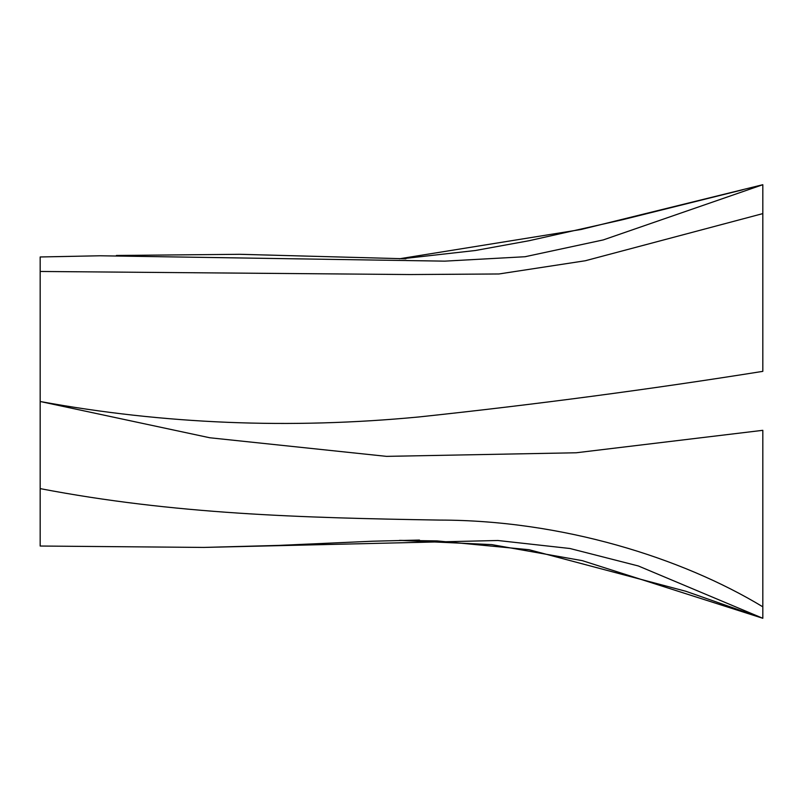 <?xml version="1.0" encoding="UTF-8"?>
<svg xmlns="http://www.w3.org/2000/svg" width="803" height="803" viewBox="0 0 803 803"><rect width="100%" height="100%" fill="white"/><g stroke="black" fill="none" stroke-linecap="round" stroke-linejoin="round"><path stroke-width="1.2" d="M762.82 213.608L762.82 184.71L603.244 239.926L525.052 256.729L444.711 261.146L100.124 255.776L40.17 256.97L40.17 271.464L410.012 274.546L498.924 273.974L585.287 260.754L762.82 213.608L762.82 371.357C649.898 389.375 535.32 404.561 419.076 416.938C289.883 429.254 163.581 424.104 40.17 401.5L209.794 437.765L386.514 456.365L576.213 452.772L762.82 430.318L762.82 618.29L638.325 565.964L569.929 548.499L497.84 540.499L203.852 547.425L278.39 545.418L372.823 541.202L419.477 540.058M40.17 271.464L40.17 488.615C173.448 514.191 301.386 517.815 439.763 520.083C562.06 520.183 681.847 557.764 762.82 606.817M40.17 488.615L40.17 546.03L203.852 547.425M399.543 540.369L491.707 544.605L582.356 560.665L762.82 618.29L685.933 591.299L529.026 549.704L437.143 540.911L399.503 540.369M40.17 546.03L40.17 488.324M399.332 258.787L580.981 229.507L762.82 184.71M40.17 488.234L40.17 531.576M742.845 189.759L622.074 219.831L529.047 240.729L475.416 250.496L405.234 258.415M116.385 255.474L239.796 254.3L405.896 258.797"/></g></svg>
